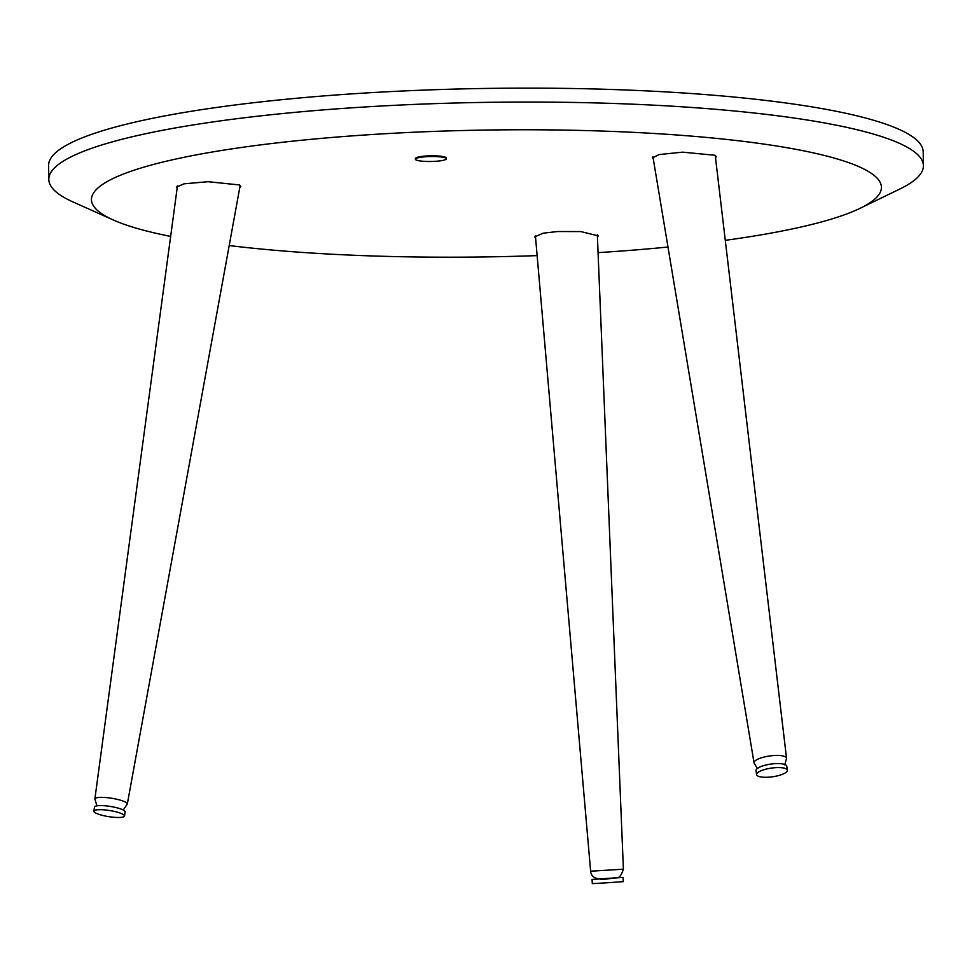 <?xml version="1.0" encoding="UTF-8"?>
<svg xmlns="http://www.w3.org/2000/svg" width="972" height="972" viewBox="0 0 972 972"><rect width="100%" height="100%" fill="white"/><g stroke="black" fill="none" stroke-linecap="round" stroke-linejoin="round"><path stroke-width="1.46" d="M652.479 157.367A31.748 8.942 171.9 0 0 653.172 158.229M715.526 157.841L716.303 156.577L715.04 155.277L682.66 152.154L659.004 154.572L652.37 157.938L653.306 159.044M240.704 186.417A31.748 6.33 -171 0 1 239.817 187.56A31.748 6.33 -171 0 1 239.78 187.572L240.704 186.478L239.452 184.947L208.02 181.703L184.036 183.83L176.321 187.134L177.111 188.386M597.428 237.107L598.242 235.88L580.879 231.567L557.454 231.543L543.178 233.183L534.697 236.876L535.596 238.031M725.282 240.339A395.021 63.423 179.1 0 0 860.244 208.239A395.021 63.423 179.1 0 0 771.987 145.278A395.021 63.423 179.1 0 0 375.957 134.27A395.021 63.423 179.1 0 0 113.274 219.976A395.021 63.423 179.1 0 0 170.647 236.415M229.198 245.552A395.021 63.423 179.1 0 0 537.127 255.612M113.274 219.976L72.973 201.933A437.339 70.227 -0.9 0 1 48.819 179.468A437.339 70.227 -0.9 0 1 363.795 107.041A437.339 70.227 -0.9 0 1 923.4 165.726A437.339 70.227 -0.9 0 1 899.963 188.945L860.244 208.239M48.819 179.468L48.6 165.544A437.339 70.227 -0.9 0 1 363.577 93.118A437.339 70.227 -0.9 0 1 923.181 151.802L923.4 165.726M598.072 252.623A395.021 63.423 179.1 0 0 667.983 247.034M96.908 805.837L94.879 798.935A16.415 3.268 9 0 1 106.543 797.611A16.415 3.268 9 0 1 127.308 804.063L240.011 186.272A31.043 6.184 -171 0 0 239.72 185.105M616.649 877.752L623.028 877.424L623.295 881.653L605.678 882.88L592.325 883.633L592.045 879.405L598.412 878.919M623.028 877.424L592.045 879.405M783.189 773.979A15.516 4.374 171.9 0 0 787.356 770.237A15.516 4.374 171.9 0 0 777.357 767.588A15.516 4.374 171.9 0 0 760.784 770.881A15.516 4.374 171.9 0 0 756.629 774.623A15.516 4.374 171.9 0 0 766.616 777.272A15.516 4.374 171.9 0 0 783.189 773.979M787.356 770.237L786.773 766.215A15.516 4.374 171.9 0 0 776.786 763.579A15.516 4.374 171.9 0 0 760.213 766.859A15.516 4.374 171.9 0 0 756.046 770.602L756.629 774.623M112.874 811.11A15.516 3.098 -171 0 0 93.847 811.158A15.516 3.098 -171 0 0 105.486 816.067A15.516 3.098 -171 0 0 124.501 816.018A15.516 3.098 -171 0 0 112.874 811.11M124.501 816.018L125.157 811.924A15.516 3.098 -171 0 0 113.517 807.015A15.516 3.098 -171 0 0 94.503 807.064L93.847 811.158M415.396 159.238L415.384 158.545A15.516 2.491 -0.9 0 1 428.688 155.872A15.516 2.491 -0.9 0 1 445.796 157.379A15.516 2.491 -0.9 0 1 446.415 158.059L446.427 158.752A15.516 2.491 -0.9 0 1 433.123 161.425A15.516 2.491 -0.9 0 1 416.016 159.918A15.516 2.491 -0.9 0 1 415.396 159.238A15.516 2.491 -0.9 0 1 428.701 156.565A15.516 2.491 -0.9 0 1 445.808 158.072A15.516 2.491 -0.9 0 1 446.427 158.752M618.374 869.515L623.392 869.114C619.48 881.215 616.272 876.756 613.089 878.093C598.728 880.839 591.231 878.542 590.636 871.204L618.374 869.515M613.04 878.105L602.033 878.724M652.941 156.844L754.053 762.899A16.415 4.617 -8.1 0 1 754.442 761.586A16.415 4.617 -8.1 0 1 771.865 755.706A16.415 4.617 -8.1 0 1 786.542 758.269L784.793 764.843M623.392 869.114L597.33 234.714M590.636 871.204L535.402 235.722M786.542 758.269L715.234 155.386M754.053 762.899L757.297 768.512M94.879 798.935L177.451 185.895M123.25 810.016L127.308 804.063"/></g></svg>
